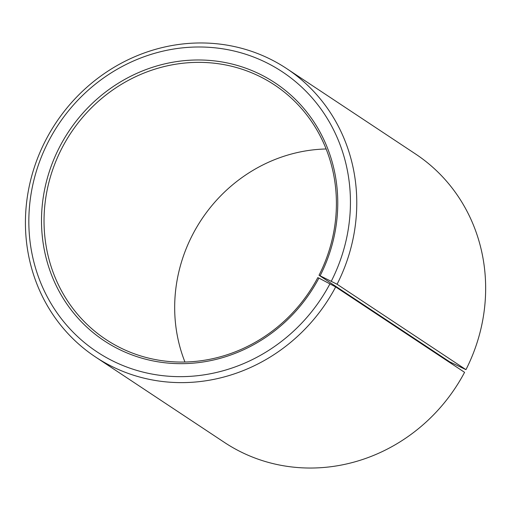 <?xml version="1.0" encoding="UTF-8"?>
<svg xmlns="http://www.w3.org/2000/svg" width="511" height="511" viewBox="0 0 511 511"><rect width="100%" height="100%" fill="white"/><g stroke="black" fill="none" stroke-linecap="round" stroke-linejoin="round"><path stroke-width="0.77" d="M320.154 275.71A154.686 145.169 123.5 0 0 260.84 74.638A154.686 145.169 123.5 0 0 60.355 145.546A154.686 145.169 123.5 0 0 117.3 348.438A154.686 145.169 123.5 0 0 318.915 278.099L317.797 277.62A152.648 143.259 123.5 0 1 105.892 339.451A152.648 143.259 123.5 0 1 62.642 146.804A152.648 143.259 123.5 0 1 274.548 84.967A152.648 143.259 123.5 0 1 319.024 275.257L337.075 284.244L465.955 369.657L449.661 361.833L319.024 275.257M184.95 362.018A152.648 143.259 123.5 0 1 193.286 233.38A152.648 143.259 123.5 0 1 326.133 148.982M318.915 278.099L335.689 286.92L464.569 372.334A172.999 162.364 123.5 0 1 224.412 442.411L95.531 357.004A172.999 162.364 123.5 0 1 46.514 138.666A172.999 162.364 123.5 0 1 286.671 68.589A172.999 162.364 123.5 0 1 337.075 284.244M335.689 286.92A172.999 162.364 123.5 0 1 95.531 357.004M329.972 283.771A167.915 157.586 123.5 0 1 111.117 360.121A167.915 157.586 123.5 0 1 49.299 139.88A167.915 157.586 123.5 0 1 266.927 62.904A167.915 157.586 123.5 0 1 331.32 281.171M286.671 68.589L415.552 153.996A172.999 162.364 123.5 0 1 465.955 369.657"/></g></svg>

